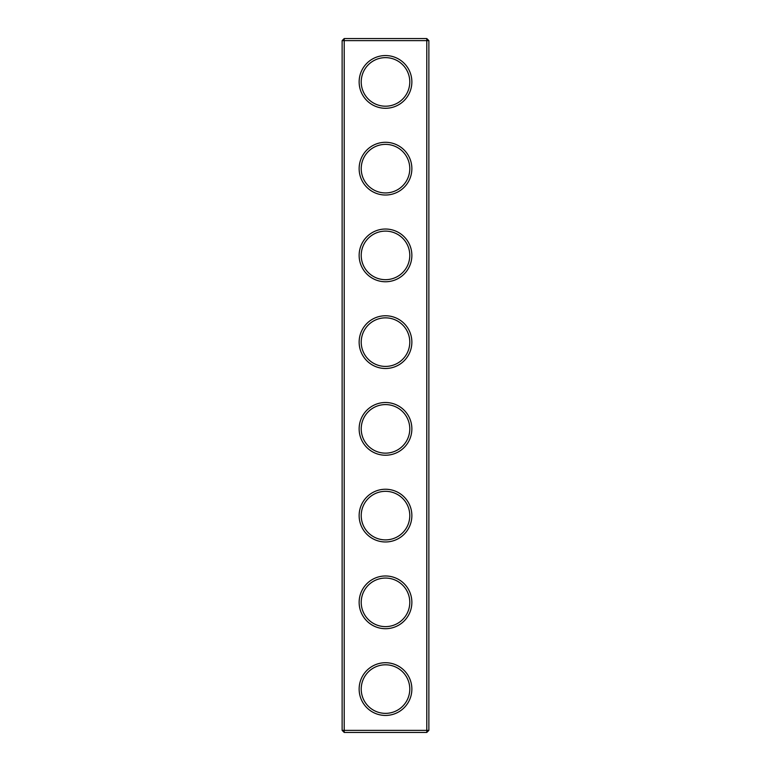 <?xml version="1.0" encoding="UTF-8"?>
<svg xmlns="http://www.w3.org/2000/svg" width="771" height="771" viewBox="0 0 771 771"><rect width="100%" height="100%" fill="white"/><g stroke="black" fill="none" stroke-linecap="round" stroke-linejoin="round"><path stroke-width="1.16" d="M426.787 732.45L428.869 730.368L428.869 40.632L342.131 40.632L342.131 730.368L344.213 732.45L426.787 732.45L426.787 38.55L344.213 38.55L344.213 732.45M342.131 730.368L428.869 730.368M342.131 40.632L344.213 38.55M411.868 81.919A26.368 26.368 0 0 1 372.316 104.75A26.368 26.368 0 0 1 372.316 59.088A26.368 26.368 0 0 1 411.868 81.919M411.868 168.656A26.368 26.368 0 0 1 372.316 191.487A26.368 26.368 0 0 1 372.316 145.825A26.368 26.368 0 0 1 411.868 168.656M411.868 255.394A26.368 26.368 0 0 1 372.316 278.225A26.368 26.368 0 0 1 372.316 232.563A26.368 26.368 0 0 1 411.868 255.394M411.868 342.131A26.368 26.368 0 0 1 372.316 364.962A26.368 26.368 0 0 1 372.316 319.3A26.368 26.368 0 0 1 411.868 342.131M411.868 428.869A26.368 26.368 0 0 1 372.316 451.7A26.368 26.368 0 0 1 372.316 406.038A26.368 26.368 0 0 1 411.868 428.869M411.868 515.606A26.368 26.368 0 0 1 372.316 538.437A26.368 26.368 0 0 1 372.316 492.775A26.368 26.368 0 0 1 411.868 515.606M411.868 602.344A26.368 26.368 0 0 1 372.316 625.175A26.368 26.368 0 0 1 372.316 579.513A26.368 26.368 0 0 1 411.868 602.344M411.868 689.081A26.368 26.368 0 0 1 372.316 711.912A26.368 26.368 0 0 1 372.316 666.25A26.368 26.368 0 0 1 411.868 689.081M409.786 81.919A24.287 24.287 0 0 1 373.357 102.948A24.287 24.287 0 0 1 373.357 60.89A24.287 24.287 0 0 1 409.786 81.919M409.786 168.656A24.287 24.287 0 0 1 373.357 189.685A24.287 24.287 0 0 1 373.357 147.627A24.287 24.287 0 0 1 409.786 168.656M409.786 255.394A24.287 24.287 0 0 1 373.357 276.423A24.287 24.287 0 0 1 373.357 234.365A24.287 24.287 0 0 1 409.786 255.394M409.786 342.131A24.287 24.287 0 0 1 373.357 363.16A24.287 24.287 0 0 1 373.357 321.102A24.287 24.287 0 0 1 409.786 342.131M409.786 428.869A24.287 24.287 0 0 1 373.357 449.898A24.287 24.287 0 0 1 373.357 407.84A24.287 24.287 0 0 1 409.786 428.869M409.786 515.606A24.287 24.287 0 0 1 373.357 536.635A24.287 24.287 0 0 1 373.357 494.577A24.287 24.287 0 0 1 409.786 515.606M409.786 602.344A24.287 24.287 0 0 1 373.357 623.373A24.287 24.287 0 0 1 373.357 581.315A24.287 24.287 0 0 1 409.786 602.344M409.786 689.081A24.287 24.287 0 0 1 373.357 710.11A24.287 24.287 0 0 1 373.357 668.052A24.287 24.287 0 0 1 409.786 689.081M428.869 40.632L426.787 38.55"/></g></svg>
